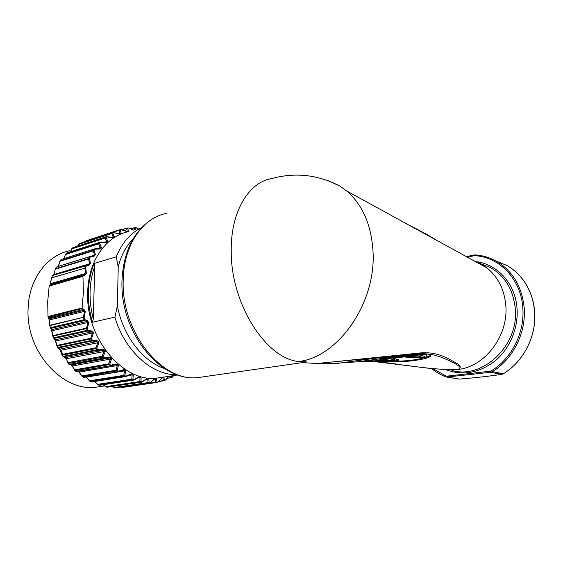 <?xml version="1.0" encoding="UTF-8"?>
<svg xmlns="http://www.w3.org/2000/svg" width="563" height="563" viewBox="0 0 563 563"><rect width="100%" height="100%" fill="white"/><g stroke="black" fill="none" stroke-linecap="round" stroke-linejoin="round"><path stroke-width="0.84" d="M381.974 358.413L394.093 356.829C409.294 354.971 424.509 353.064 426.564 355.176C427.88 356.879 423.467 358.469 413.326 359.954C396.922 362.403 372.199 360.735 369.659 360.651C368.659 360.545 369.842 360.229 373.199 359.694L381.974 358.413M426.564 355.176L426.501 354.085L426.634 355.232M368.272 359.215L371.024 358.772M415.381 360.376C396.725 363.191 368.695 361.08 365.774 361.101C364.993 361.031 365.373 360.848 366.921 360.559L400.68 355.929C417.028 353.599 426.979 353.247 430.519 354.852C432.004 356.851 426.958 358.687 415.381 360.376M474.032 260.838L480.401 263.611L487.058 267.988C498.002 276.954 504.237 289.34 505.771 305.132C508.762 335.449 485.207 366.471 458.479 369.405L447.156 369.673M328.039 180.702L339.904 186.1L346.653 190.948C362.495 204.58 371.277 224.679 373.002 251.246C376.394 303.239 337.68 357.646 298.467 361.495L306.596 361.903L302.057 362.713M456.396 369.652L444.791 369.56L427.057 368.075L384.522 362.797C371.622 361.27 371.383 361.418 368.153 361.319L358.061 361.777C369.792 360.967 384.564 362.03 402.362 364.979C419.562 366.942 434.376 369.694 456.319 369.624L456.396 369.652M324.429 363.782L322.374 362.966L422.011 352.783C433.989 352.262 441.061 355.352 447.465 358.174L457.761 363.951C460.752 365.83 460.991 367.653 458.479 369.405L458.226 369.398C461.569 368.019 459.521 366.633 457.557 365.197C454.587 363.262 450.787 361.298 446.156 359.307C437.986 355.851 428.915 351.931 410.427 354.591L323.641 362.783C320.094 363.789 325.618 363.761 328.616 363.782L358.061 361.777M300.846 362.79L306.596 361.903M339.904 186.1C317.898 174.629 295.103 172.13 271.521 178.605C248.776 182.229 230.696 211.653 231.238 250.936C230.696 303.879 266.039 358.504 298.467 361.495L306.342 361.903M69.699 250.746C47.412 255.159 29.192 278.601 28.15 307.785C25.131 351.382 63.056 392.552 96.597 387.119L100.559 386.528M84.084 266.053L85.083 265.131M67.827 270.317L66.99 271.07M128.765 231.59C106.47 235.784 88.37 260.514 87.701 291.873C85.224 338.729 124.163 383.494 157.633 377.977L161.588 377.386M177.064 374.684C152.51 375.528 124.712 351.298 114.915 317.117L92.501 322.247C89.496 312.127 88.131 301.944 88.398 291.683C88.736 281.444 90.643 272.042 94.134 263.47L116.252 256.848C122.044 242.801 130.517 233.04 141.679 227.558M83.078 275.596L84.753 274.47L85.034 275.075L83.043 275.863L49.375 285.321L49.178 286.088L82.937 276.377L83.423 291.88L82.043 308.587L84.007 309.446L85.309 311.473L84.176 317.49L84.689 319.629L87.342 320.509L88.799 322.719L87.321 328.391L87.955 330.157L91.72 331.009C93.008 331.347 93.535 332.135 93.31 333.359L91.572 338.694L92.29 340.165L97.061 340.756C98.532 341.037 99.102 341.854 98.771 343.205L96.815 348.244L97.589 349.454L103.275 349.574C104.929 349.771 105.527 350.608 105.077 352.079L102.945 356.879L103.733 357.843L109.363 357.371C111.017 357.392 111.692 358.124 111.375 359.567L109.722 364.345L110.587 365.176L116.098 364.113C117.73 363.958 118.455 364.571 118.279 365.964L117.076 370.637L118.005 371.32L123.325 369.701C124.916 369.363 125.69 369.849 125.633 371.172L124.852 375.655L125.823 376.175L130.905 374.029C132.432 373.522 133.227 373.881 133.283 375.106L132.889 379.335L133.881 379.694L138.667 377.062C140.124 376.394 140.926 376.619 141.081 377.731L141.031 381.637L142.024 381.827L146.479 378.765C147.844 377.956 148.639 378.04 148.871 379.026L149.125 382.558L150.096 382.58L154.192 379.145C155.451 378.202 156.232 378.16 156.528 378.998L157.021 382.115L157.964 381.974L161.665 378.23C162.82 377.175 163.566 376.999 163.91 377.689L164.6 380.363L165.494 380.06L168.569 376.337M171.201 375.943L171.729 377.351L173.467 375.605M60.572 350.341L63.021 354.254M71.487 364.901L72.641 366.091M55.589 341.467L56.849 345.724L55.702 340.953L57.018 345.379L90.706 338.307L92.459 333.014L93.31 333.359M51.733 331.22L52.725 335.893L51.873 330.784L52.901 335.611L86.498 328.109L87.983 322.479L88.799 322.719M51.163 329.39L51.641 330.805M49.037 320.319L49.699 325.491L49.199 319.988L49.875 325.273L83.38 317.314L84.52 311.353L85.309 311.473M81.973 308.031L47.989 316.505L48.122 317.314L82.043 308.587M47.989 316.505L47.7 301.472L49.178 286.088M83.043 275.863L82.937 276.377M133.255 238.663C126.26 245.82 121.249 255.173 118.223 266.707L116.252 256.848M54.949 274.188L54.639 274.878M50.198 284.568L50.438 283.675L50.241 284.54M51.55 277.946L50.086 284.639L84.753 274.47L85.653 273.498L84.858 268.178L51.55 277.946L50.445 283.661L51.55 278.059M138.09 228.571L135.521 227.656L135.718 229.338M133.382 230.091L128.653 227.994L127.71 228.121L128.329 230.844C128.336 231.632 127.583 231.801 126.063 231.365L120.996 229.627L120.081 229.915L121.08 232.969C121.2 233.863 120.482 234.166 118.913 233.877L113.635 232.603L112.769 233.054L114.19 236.369C114.437 237.368 113.754 237.797 112.157 237.677L106.724 236.903L105.921 237.516L107.786 241.027C108.166 242.104 107.547 242.667 105.935 242.709L100.404 242.477L99.602 243.329L101.277 247.185C101.544 248.22 100.946 248.818 99.496 248.98L94.809 249.261L94.035 250.387L95.478 254.666L93.803 256.524L90.066 257.143L89.348 258.593L90.502 263.385L88.954 265.257L86.287 265.996L85.66 267.861L86.442 273.238L85.034 275.075M114.915 317.117L117.378 305.815C122.755 335.647 142.889 361.502 164.502 368.533M55.083 274.146L54.794 274.54M61.219 272.302L60.656 273.076M67.454 270.43L66.891 271.204M73.781 268.523L73.225 269.304M80.213 266.595L79.657 267.376M86.751 264.624L86.195 265.419M60.15 272.626L59.594 273.393M66.371 270.754L65.808 271.528M72.683 268.854L72.127 269.635M79.102 266.925L78.538 267.714M85.618 264.969L85.062 265.757M93.289 318.996L94.746 266.271C88.996 282.584 88.511 300.163 93.289 318.996L92.501 322.247M117.378 305.815L118.223 266.707M94.134 263.47L94.746 266.271M112.354 386.556L113.846 387.562L147.999 382.573L147.766 379.033L148.871 379.026M82.233 309.777L48.784 318.039L49.136 318.89L83.669 310.403L82.233 309.777L82.057 308.89M103.402 384.691L105.76 386.626L139.906 381.545L139.969 377.639L141.081 377.731M60.53 350.939L62.12 354.43L95.907 347.765L97.878 342.761L98.771 343.205M130.905 374.029L131.024 374.395L125.957 376.534L124.261 376.035L124.852 375.655L123.747 375.359L124.55 370.883L125.633 371.172M94.753 381.489L97.652 384.353L131.77 379.138L132.178 374.916L133.283 375.106M123.325 369.701L123.417 370.158L118.117 371.791L118.005 371.32L117.386 371.679L116.457 370.996L117.076 370.637L116.006 370.243L117.231 365.584L118.279 365.964M86.709 377.527L89.679 380.771L123.747 375.359L124.261 376.035L90.186 381.411L91.15 381.911L125.964 376.556L91.572 381.988L90.017 381.404M116.119 364.676L110.672 365.746L110.587 365.176L109.94 365.521L109.067 364.683L109.722 364.345L108.694 363.86L110.369 359.103L111.375 359.567M79.425 372.6L81.994 375.894L116.006 370.243L116.457 370.996L82.43 376.619L83.352 377.273L118.117 371.791L83.894 377.414L82.247 376.605M68.996 364.367L71.571 364.894L109.377 358.019L103.768 358.511L103.733 357.843L103.057 358.159L102.262 357.188L102.945 356.879L101.973 356.316L104.12 351.544L105.077 352.079M72.599 366.541L74.752 369.814L108.694 363.86L109.067 364.683L75.111 370.595L75.977 371.397L110.672 365.746L76.631 371.622L74.921 370.581M67.961 363.044L66.385 358.744L104.12 351.544C104.584 350.77 104.289 350.362 103.226 350.306L97.568 350.214L63.76 356.766L65.512 357.568L103.226 350.306L103.275 349.574M63.626 356.766L65.512 357.568L68.109 362.607L101.973 356.316L102.262 357.188L68.39 363.445L69.172 364.374L103.057 358.159L103.768 358.511L69.875 364.704L68.186 363.431M167.19 378.181L170.68 377.667L170.11 376.105M158.893 381.25L163.516 380.574L162.841 377.9L163.91 377.689M121.524 387.062L155.916 382.235L155.437 379.11L156.528 378.998M55.371 268.797L56.237 267.319L55.294 268.959L54.006 274.47L89.686 263.744L88.518 258.994L89.348 258.593L88.623 258.551L89.341 257.094L93.669 256.066L93.803 256.524M60.142 260.803L61.036 259.656L59.967 261.119L58.461 266.299L94.619 255.109L93.162 250.866L94.035 250.387L93.331 250.317L94.105 249.184L99.433 248.593L99.496 248.98M65.801 253.906L66.687 253.04L65.533 254.279L64.098 258.537M94.767 248.881L99.841 248.536L100.376 247.706L98.687 243.87L99.602 243.329L98.919 243.23L99.728 242.379L100.404 242.477L100.08 242.181L105.935 242.709M71.973 248.586L70.727 251.654M106.534 242.357L106.829 241.611L104.95 238.107L106.66 236.678M78.89 244.011L77.884 245.968M106.78 236.713L112.98 237.438L113.191 236.854L111.756 233.554L113.501 232.428M86.406 240.697L85.893 241.4M118.976 233.807L120.046 233.356L119.032 230.309L120.778 229.486M121.101 229.5L127.196 231.428L126.64 228.409L127.71 228.121L127.196 227.966M134.663 229.683L134.437 227.839L135.957 227.543M172.693 376.851L173.573 375.584M172.165 377.259L167.021 378.385M165.642 380.053L168.724 376.316M164.326 380.679L158.597 381.552L163.967 380.764M162.109 378.012L161.665 378.23M158.126 382.031L161.792 378.301M157.457 382.361L122.727 387.407M122.389 387.45L157.549 382.347M155.233 378.772L154.325 379.279L155.437 379.11L155.149 378.786M150.265 382.699L147.999 382.573L148.632 382.946L114.479 387.928L149.681 382.96L154.325 379.272M115.331 387.935L150.18 382.657M114.141 387.83L115.647 387.907M146.176 379.272L147.766 379.033L147.457 378.589L146.479 378.765M142.15 381.967L140.504 382.031L141.031 381.637L139.906 381.545L140.504 382.031L106.358 387.084L141.686 382.221L147.457 378.596M107.111 387.217L142.136 381.981M105.781 386.88L107.765 387.196M137.611 377.998L139.969 377.639L139.533 377.083L138.808 377.337L134.036 379.976L132.333 379.722L132.889 379.335L131.77 379.138L132.333 379.722L98.215 384.916L99.201 385.247L133.628 380.116L99.503 385.282L98.075 384.909M128.413 375.507L132.178 374.916L131.58 374.24M86.589 377.104L124.55 370.883L123.783 370.074L118.117 371.791M86.603 377.499L89.623 381.088M79.334 372.08L117.231 365.584L116.098 364.113M79.334 372.558L81.916 376.26M75.843 371.397L76.61 371.622M74.738 370.384L75.111 370.595L74.752 369.814L74.837 370.503M72.444 366.337L71.262 364.887L72.55 365.929L110.369 359.103C110.763 358.349 110.432 357.991 109.377 358.019L109.363 357.371M72.528 366.492L74.64 370.222M69.509 364.676L68.968 364.36M68.229 363.445L68.904 364.282M68.06 363.262L68.109 362.607L68.123 363.353M96.885 349.743L97.589 349.454L97.568 350.214L96.885 349.743L96.111 348.532L96.815 348.244L95.907 347.765L96.111 348.532L62.324 355.162L63.084 356.323L96.885 349.743M62.141 355.169L63.76 356.766L63.007 356.47M62.078 355.07L62.12 354.43L62.05 355.042M58.228 347.906L59.945 349.13L60.586 350.327L97.878 342.761L96.963 341.565L97.061 340.756M60.501 350.911L61.965 354.824M92.198 340.995L92.29 340.165L91.565 340.418L90.84 338.94L91.572 338.694L90.706 338.307L90.84 338.94L57.145 345.992L57.855 347.406L91.565 340.418L92.198 340.995L58.489 347.955L59.945 349.13L96.963 341.565L92.198 340.995M57.658 347.413L58.489 347.955L56.947 346.006M56.954 346.006L57.63 347.357M54.512 339.144L55.702 340.953L92.459 333.014L91.544 331.881L91.72 331.009M87.793 331.044L87.955 330.157L87.209 330.375L86.575 328.602L87.321 328.391L86.498 328.109L86.575 328.602L52.978 336.09L53.598 337.786L87.209 330.375L87.793 331.044L54.168 338.426L55.28 339.771L91.544 331.881L87.793 331.044M53.401 337.814L54.168 338.426L52.781 336.118L53.394 337.779M52.774 336.09L52.901 335.611L52.774 336.09M50.501 328.194L51.873 330.784L87.983 322.479L87.089 321.431L87.342 320.509M84.443 320.565L84.689 319.629L83.936 319.812L83.415 317.666L84.176 317.49L83.38 317.314L49.91 325.611L50.41 327.666L83.936 319.812L84.443 320.565L50.916 328.384L51.641 329.636L87.089 321.431L84.443 320.565M50.22 327.708L50.916 328.384L50.22 327.708L49.875 325.273L50.22 327.715M48.298 317.631L49.199 319.988L84.52 311.353L83.669 310.403L84.007 309.446M48.784 318.039L48.122 317.314M49.375 285.321L50.086 284.639L83.289 275.04M50.438 283.675L86.442 273.238M52.197 276.194L51.754 277.714L84.858 268.178L85.548 265.982L86.287 265.996L86.09 265.447L88.743 264.723L88.954 265.257M52.275 275.969L52.936 275.391L86.09 265.447L85.548 265.982L52.936 275.391M88.743 264.723L90.502 263.385M55.251 269.079L54.006 274.47M89.946 256.672L93.838 256.031L95.478 254.666M97.167 248.719L101.277 247.185M105.914 242.442L106.541 242.35M104.577 242.336L107.786 241.027M72.071 248.304L105.267 237.396L104.95 238.107L71.93 248.86L72.254 248.177L106.196 236.713M72.866 247.72L106.337 236.664M112.98 237.438L112.157 237.677M111.664 237.354L114.19 236.369M79.017 243.856L112.143 232.927L111.756 233.554L78.75 244.391L80.199 243.272M113.726 232.519L118.913 233.877M79.911 243.392L113.17 232.413M118.99 233.701L121.08 232.969M126.576 231.358L128.329 230.844M128.779 227.916L133.537 230.042M136.633 227.776L138.195 228.536M436.128 240.042C430.54 236.347 421.096 231.168 407.788 224.496M456.319 369.624L458.226 369.398M430.688 355.007C429.921 355.999 427.542 356.97 423.545 357.899M447.008 377.14L459.359 379.068C474.693 377.85 488.775 376.288 501.598 374.381L503.266 373.762C523.611 361.77 536.905 335.442 534.561 310.79C532.155 290.001 522.9 274.878 506.784 265.426L495.926 260.986M501.795 374.346L490.556 372.277L446.6 377.076M459.422 379.068L458.43 379.054M403.896 356.928L393.333 358.364L398.632 359.757C399.273 360.116 398.569 360.475 396.521 360.82L375.472 360.419L388.421 358.652L383.41 358.568L385.669 358.096L404.459 356.47L418.098 354.613L424.052 356.147C424.938 356.569 424.256 356.991 422.018 357.421C414.495 357.596 408.449 357.435 403.896 356.928L403.875 356.485M388.421 358.652L388.4 358.11M422.018 357.421L421.961 356.351M393.333 358.364L393.319 357.991M396.521 360.82L396.472 359.771M418.408 354.634L420.406 355.359L420.47 356.435L419.702 356.984L407.366 356.456L407.345 356.076M393.396 358.371L394.783 358.898L394.832 359.947L394.156 360.411L381.665 359.954L381.644 359.581M416.022 354.894L416.043 355.281L420.47 356.435M416.043 355.281L407.366 356.456M381.665 359.954L389.955 358.828L389.92 358.096M389.955 358.828L394.832 359.947M400.652 356.991L392.151 358.145L387.238 358.103L400.652 356.991L400.631 356.625M503.442 373.656L503.357 373.762C521.556 362.748 534.252 340.664 534.85 318.179C535.427 295.681 523.998 274.948 506.784 265.426L496.116 261.091C489.536 257.467 482.554 255.412 475.172 254.912L475.249 254.926C482.604 255.426 489.557 257.481 496.116 261.091C512.4 270.669 521.746 286.067 524.139 307.292C526.468 332.459 512.942 359.384 492.329 371.657L490.556 372.277L490.028 371.214L491.443 370.721C511.746 358.61 525.054 332.086 522.774 307.292C520.796 278.791 499.036 256.805 474.637 255.672L467.248 257.115M475.081 254.919L474.046 254.99L475.172 254.912L474.637 255.672M451.934 370.461C482.597 379.708 519.332 345.422 515.244 308.235C513.132 289.312 504.737 275.694 490.063 267.376L480.401 263.611M478.254 263.153L480.513 263.667L478.24 263.146M476.375 261.718C497.396 264.146 515.321 283.675 517.017 308.228C518.565 327.793 509.909 348.525 495.25 360.799C479.141 373.114 462.631 376.056 445.727 369.61M166.423 213.384C142.812 217.726 123.656 244.975 123.206 280.092C120.954 332.712 163.284 383.326 198.781 377.463L202.807 376.886M121.805 229.732L126.949 228.043M86.498 240.661L119.49 229.774L119.032 230.309L86.04 241.182L86.498 240.661M94.549 248.888L61.48 259.367L94.408 248.937M60.255 260.753L93.331 250.317L93.162 250.866L60.086 261.281L60.255 260.753M89.862 256.686L56.842 266.911M55.512 268.727L88.623 258.551L88.518 258.994L55.406 269.156L55.512 268.727M100.08 242.181L67.039 252.843L99.94 242.231M65.878 253.871L98.919 243.23L98.687 243.87L65.639 254.49L65.878 253.871M110.615 365.76L76.702 371.608M127.111 227.98L122.199 229.873M134.853 227.522L131.08 228.937M91.86 381.89L90.981 381.897M84.077 377.372L83.162 377.252M432.841 368.652L445.924 375.95L447.289 376.119L490.028 371.214M447.289 376.119L447.824 377.14L459.359 379.068C474.658 377.864 488.754 376.295 501.675 374.381L503.357 373.762L492.329 371.657L491.443 370.721M466.354 256.622L474.046 254.99L473.764 255.736M445.924 375.95L446.1 376.928M323.345 363.726L302.169 362.713M301.867 362.699L198.781 377.463C161.074 382.995 120.018 332.853 121.974 281.233M157.633 377.977L177.831 374.951M96.597 387.119L104.605 385.922M121.756 387.323L121.319 387.091M113.832 387.738L112.128 386.584M105.738 386.844L103.163 384.726M99.06 385.247L99.503 385.282M125.964 376.556L131.594 374.24M97.617 384.628L94.485 381.531M86.533 377.414L86.181 377.041M116.154 364.669L110.672 365.746M79.256 372.446L78.236 371.348M75.78 371.376L76.631 371.622M71.241 364.88L69.763 364.711M66.244 359.18L65.118 357.498M62.838 356.252L62.12 355.162M60.431 350.707L59.495 349.004M55.533 341.277L54.801 339.58M54.527 339.179L53.809 338.314M51.69 331.044L51.374 329.925M51.599 277.798L52.19 276.137M52.683 275.497L52.239 275.99M53.584 275.194L53.858 274.413M56.757 266.918L89.721 256.728M56.582 266.982L56.096 267.397M58.327 266.151L59.945 261.169M61.304 259.43L60.924 259.712M63.886 258.607L65.505 254.342M70.502 251.731L71.804 248.691M72.219 248.184L72.88 247.692M77.68 246.031L78.651 244.258M80.171 243.279L113.043 232.456M85.71 241.457L85.963 241.084M121.791 229.732L126.992 228.022M130.841 228.831L134.733 227.565M121.981 280.677C123.445 251.717 133.551 231.168 152.306 219.021M487.058 267.988L346.653 190.948M324.457 363.782L337.371 363.424L374.17 358.335M410.427 354.591L374.128 358.335M366.921 360.559L357.962 361.784M400.68 355.929L410.357 354.599M431.582 368.533C435.938 372.129 440.766 374.923 446.058 376.914M373.199 359.694L394.093 356.829"/></g></svg>

